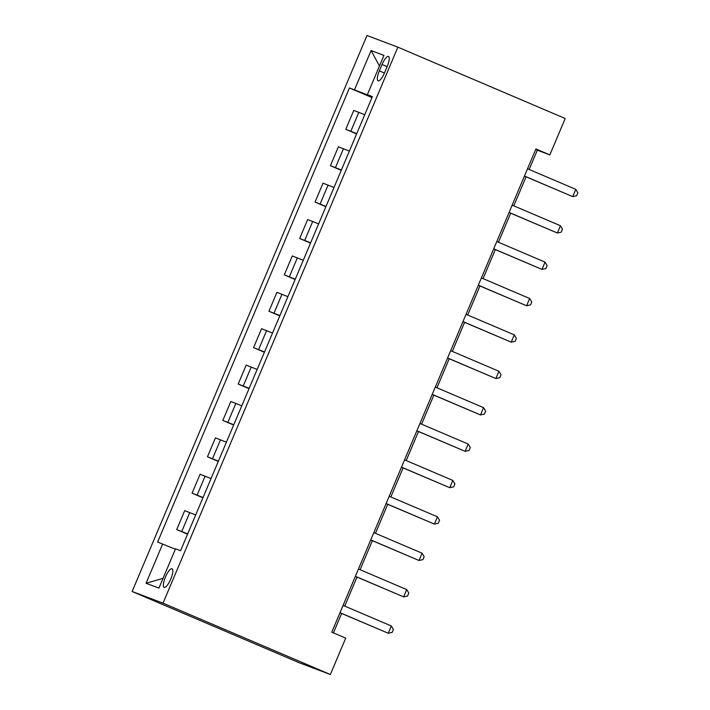 <?xml version="1.0" encoding="UTF-8"?>
<svg xmlns="http://www.w3.org/2000/svg" width="710" height="710" viewBox="0 0 710 710"><rect width="100%" height="100%" fill="white"/><g stroke="black" fill="none" stroke-linecap="round" stroke-linejoin="round"><path stroke-width="1.06" d="M170.773 579.085A10.109 2.849 -66.9 0 0 172.06 568.772A10.109 2.849 -66.9 0 0 165.43 577.061A10.109 2.849 -66.9 0 0 164.134 587.374A10.109 2.849 -66.9 0 0 170.773 579.085M163.016 603.154L330.354 674.5L299.469 662.838L132.131 591.492L366.99 35.5L397.875 47.162L163.016 603.154L132.131 591.492M529.172 169.459L537.328 150.165L549.842 154.895L535.899 148.949L331.783 632.166L345.726 638.112L330.354 674.5M382.051 64.477L379.344 70.885A9.798 2.76 -66.9 0 0 378.093 80.869A9.798 2.76 -66.9 0 0 384.518 72.837L387.225 66.429A9.798 2.76 -66.9 0 0 388.476 56.445A9.798 2.76 -66.9 0 0 382.051 64.477L387.136 66.642M369.138 95.504L349.444 87.942L157.62 542.049L175.352 549.221M354.494 89.85L371.09 50.552L383.941 55.407L367.345 94.705L372.271 96.906M162.67 543.958L146.065 583.256L158.925 588.111L175.521 548.812L180.571 550.72L372.395 96.613L367.345 94.705M549.842 154.895L565.213 118.508L397.875 47.162M333.425 632.867L341.616 613.467M344.732 606.109L356.988 577.079M360.094 569.722L372.359 540.692M375.466 533.334L387.731 504.304M390.837 496.947L403.102 467.925M406.209 460.559L418.465 431.538M421.58 424.172L433.837 395.15M436.952 387.784L449.208 358.763M452.323 351.397L464.58 322.375M467.695 315.009L479.951 285.988M483.057 278.622L495.323 249.6M498.429 242.234L510.694 213.213M513.8 205.847L526.066 176.826M372.138 97.208L368.987 95.868M535.677 149.464L537.328 150.165M349.444 87.942L371.996 97.554M364.745 114.709L353.775 110.396L345.788 129.318L356.624 133.941M187.68 533.893L176.71 529.571L187.546 534.195M176.71 529.571L184.707 510.65L195.676 514.972M203.051 497.506L192.082 493.184L202.918 497.808M192.082 493.184L200.069 474.271L211.048 478.584M218.423 461.118L207.453 456.805L218.29 461.42M207.453 456.805L215.441 437.884L226.41 442.197M233.794 424.731L222.825 420.418L233.661 425.033M222.825 420.418L230.812 401.496L241.782 405.809M249.166 388.343L238.187 384.03L249.032 388.654M238.187 384.03L246.184 365.109L257.153 369.422M264.537 351.956L253.559 347.643L264.404 352.267M253.559 347.643L261.555 328.721L272.525 333.034M279.9 315.568L268.93 311.255L279.776 315.879M268.93 311.255L276.927 292.334L287.896 296.647M295.271 279.181L284.302 274.868L295.147 279.491M284.302 274.868L292.298 255.946L303.268 260.259M310.643 242.793L299.673 238.48L310.51 243.104M299.673 238.48L307.67 219.559L318.639 223.872M326.014 206.406L315.045 202.093L325.881 206.716M315.045 202.093L323.032 183.171L334.011 187.484M341.386 170.018L330.416 165.705L341.253 170.329M330.416 165.705L338.404 146.784L349.373 151.097M356.757 133.631L345.788 129.318M379.468 66.003L371.09 50.552M146.065 583.256L163.052 578.33M524.424 176.124L572.713 196.617L524.459 176.044M575.783 189.339L577.869 192.827L576.635 195.738L572.713 196.617L575.783 189.339L527.53 168.767M509.052 212.512L557.341 233.004L509.088 212.423M560.421 225.727L562.497 229.215L561.264 232.126L557.341 233.004L560.421 225.727L512.159 205.146M493.681 248.899L541.97 269.392L493.716 248.811M545.049 262.114L547.126 265.602L545.892 268.513L541.97 269.392L545.049 262.114L496.787 241.533M478.309 285.287L526.598 305.779L478.345 285.198M529.678 298.502L531.754 301.99L530.521 304.901L526.598 305.779L529.678 298.502L481.416 277.921M462.938 321.674L511.235 342.158L462.973 321.586M514.306 334.889L516.383 338.377L515.158 341.288L511.235 342.158L514.306 334.889L466.053 314.308M447.566 358.062L495.864 378.545L447.602 357.973M498.935 371.268L501.011 374.765L499.787 377.676L495.864 378.545L498.935 371.268L450.681 350.696M432.195 394.449L480.492 414.933L432.23 394.361M483.563 407.655L485.64 411.152L484.415 414.063L480.492 414.933L483.563 407.655L435.31 387.083M416.823 430.837L465.121 451.32L416.868 430.748M468.192 444.043L470.268 447.54L469.044 450.451L465.121 451.32L468.192 444.043L419.938 423.471M401.461 467.224L449.749 487.708L401.496 467.136M452.82 480.43L454.906 483.927L453.672 486.838L449.749 487.708L452.82 480.43L404.567 459.858M386.089 503.612L434.378 524.095L386.125 503.523M437.458 516.818L439.534 520.315L438.301 523.226L434.378 524.095L437.458 516.818L389.195 496.246M370.718 539.99L419.006 560.483L370.753 539.911M422.086 553.205L424.163 556.702L422.929 559.613L419.006 560.483L422.086 553.205L373.824 532.633M355.346 576.378L403.635 596.87L355.382 576.298M406.715 589.593L408.791 593.081L407.558 595.992L403.635 596.87L406.715 589.593L358.452 569.021M339.975 612.765L388.272 633.258L340.01 612.686M391.343 625.98L393.42 629.468L392.195 632.379L388.272 633.258L391.343 625.98L343.09 605.408M350.838 131.226L358.825 112.304M335.466 167.613L343.454 148.692M320.095 204.001L328.082 185.079M304.723 240.388L312.719 221.467M289.352 276.776L297.348 257.854M273.98 313.163L281.976 294.242M258.609 349.551L266.605 330.629M243.237 385.938L251.233 367.017M227.874 422.326L235.862 403.404M212.503 458.713L220.49 439.792M197.131 495.092L205.119 476.17M181.76 531.479L189.756 512.558M384.43 73.05L379.344 70.885"/></g></svg>
